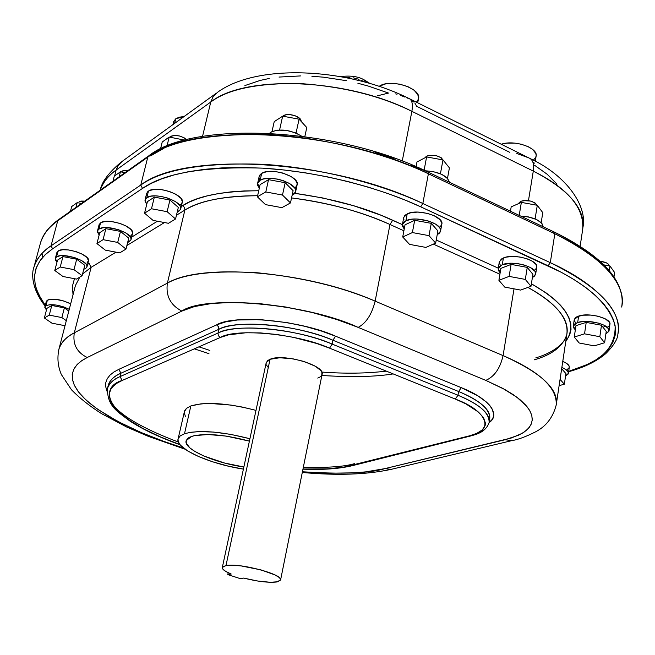 <?xml version="1.0" encoding="UTF-8"?>
<svg xmlns="http://www.w3.org/2000/svg" width="655" height="655" viewBox="0 0 655 655"><rect width="100%" height="100%" fill="white"/><g stroke="black" fill="none" stroke-linecap="round" stroke-linejoin="round"><path stroke-width="0.98" d="M348.051 78.002L363.541 81.638L348.051 78.002M365.523 82.17L364 79.754L365.523 82.17M295.675 191.563L297.092 184.964C300.399 176.67 270.908 166.935 261.697 173.354L259.2 176.31L257.644 183.212L260.141 180.289L261.697 173.354L260.141 180.289L263.687 178.93L270.122 178.299L277.573 179.11L283.132 180.6L289.567 183.506L294.685 187.944L295.552 189.745L295.479 192.267L294.521 193.724L292.114 195.337L295.601 191.882C298.893 183.654 269.344 173.935 260.141 180.289L258.569 181.55L257.53 183.858L257.759 185.578L259.315 188.157L257.644 183.212M609.027 330.611L609.903 324.479C612.024 318.469 588.91 312.222 578.643 316.062L574.263 319.55L573.305 325.969L577.685 322.522L578.643 316.062L577.685 322.522L583.261 321.515L588.313 321.458L598.711 323.152L604.385 325.355L608.511 328.728L608.831 331.414L605.875 333.919L608.986 330.939C611.107 324.978 587.953 318.731 577.685 322.522L574.836 323.881L573.395 325.633L573.485 327.623L575.336 329.899L573.305 325.969M46.292 301.505L48.757 299.605L55.38 299.278L63.871 301.005L70.683 303.846C61.193 299.417 53.423 298.197 47.389 300.17L46.317 301.415L44.876 306.851L45.94 305.631L47.389 300.17L45.94 305.631L50.222 304.64L56.707 305.124L63.83 306.949L69.258 309.324C59.752 304.911 51.982 303.683 45.94 305.631L44.802 307.31L46.439 310.052L44.876 306.851M180.731 208.814L182.246 202.501C185.455 194.953 156.201 185.037 148.448 191.104L146.695 193.291L145.066 199.832L146.818 197.663L148.448 191.104L146.818 197.663L151.125 196.172L155.603 195.894L160.721 196.353L167.77 198.072L175.384 201.552L179.969 205.719L180.69 207.348L180.477 209.559L177.218 212.056L178.758 211.328L180.674 209.043C183.867 201.56 154.564 191.661 146.818 197.663L145.189 199.48L144.96 200.938L146.728 204.409L145.066 199.832M131.008 239.599L132.515 233.581C135.47 226.884 107.428 217.435 100.542 222.872L99.102 224.665L97.505 230.847L98.946 229.078L100.542 222.872L98.946 229.078L102.827 227.784L106.953 227.572L118.342 229.635L125.613 232.836L130.132 236.611L131.057 238.78L130.861 240.066L127.668 242.399L129.395 241.638L130.967 239.771C133.915 233.131 105.815 223.699 98.946 229.078L97.554 230.691L97.431 232.001L99.159 234.989L97.505 230.847M86.968 266.831L88.45 261.099C91.184 255.106 64.255 246.108 58.107 251.012L56.911 252.486L55.356 258.365L56.543 256.899L58.107 251.012L56.543 256.899L60.072 255.761L63.887 255.606L74.605 257.579L81.547 260.526L85.993 263.973L86.804 265.308L86.894 267.101L85.625 268.509L83.774 269.262L85.625 268.509L86.935 266.97C89.653 261.034 62.684 252.052 56.543 256.899L55.356 258.34L56.993 262.123L55.536 260.158L55.356 258.34M440.594 230.871L441.789 224.338C444.68 216.584 417.391 208.265 407.222 213.857L403.767 217.386L402.457 224.272L405.904 220.776L407.222 213.857L405.904 220.776L411.381 219.294L416.588 219.04L427.813 220.792L435.649 224.133L439.513 227.481L440.422 229.201L440.406 231.649L439.489 233.098L437.204 234.703L440.528 231.248C443.41 223.56 416.081 215.249 405.904 220.776L404.029 221.939L402.506 224.084L402.62 226.532L404.233 228.972L402.457 224.272M535.692 273.831L536.715 267.436C539.237 260.42 513.888 253.166 503.417 257.947L499.364 261.632L498.234 268.362L502.287 264.718L503.417 257.947L502.287 264.718L511.358 263.253L518.727 263.818L524.131 265.013L530.28 267.445L534.947 271.26L535.602 274.347L534.202 276.377L532.4 277.515L535.634 274.199C538.148 267.248 512.759 259.994 502.287 264.718L499.503 266.348L498.226 268.403L498.561 270.695L500.158 272.767L498.234 268.362M270.933 132.187L269.655 133.202L271.972 131.614L274.224 121.642L282.657 116.181L299.081 119.153L306.786 127.545L304.845 136.527L306.786 127.545L299.081 119.153L296.035 133.071L299.081 119.153L282.657 116.181L279.587 129.977L282.657 116.181L274.224 121.642L271.997 131.598L277.474 130.14L286.374 130.37L295.471 132.834L301.48 136.084C290.37 129.69 280.193 128.388 270.933 132.187L270.695 133.26L270.933 132.187M417.71 102.81L418.471 98.897C422.147 88.482 390.74 78.191 379.401 86.182L385.467 83.946L391.289 83.365L399.763 84.151L407.819 86.599L414.197 90.316L417.915 94.713L418.414 99.102L416.441 102.18M173.681 121.74L175.753 118.801L174.615 123.418L175.753 118.801L173.739 121.502L172.969 124.606M172.461 129.395L174.386 128.012M184.317 411.79L186.585 408.261L190.842 405.961L200.938 403.848L209.797 403.431L231.01 405.085L242.497 407.099L255.99 410.382C227.514 403.038 205.793 401.572 190.842 405.961L186.495 408.335L184.579 410.873L178.135 438.744L180.174 435.927L184.505 433.725L190.842 405.961L184.505 433.725L190.777 432.284L198.858 431.596L213.686 432.079L230.535 434.331L249.915 438.735C221.251 431.408 199.447 429.737 184.505 433.725L180.264 435.853L178.185 438.572L177.972 440.119L179.175 443.5L180.567 445.302L187.698 450.951L198.661 456.584L212.515 461.767L228.136 466.098L243.406 469.111C209.281 463.986 174.656 448.298 178.135 438.744M280.618 579.839L322.047 374.545C326.059 365.662 283.427 353.07 270.048 359.284L225.983 565.568C239.198 562.62 284.008 574.566 280.577 580.06L276.443 582.017C268.378 582.819 257.456 581.509 243.693 578.087L257.71 581.026L270.31 582.279L277.794 581.763L280.586 580.019L280.324 578.766L278.94 577.309L274.871 574.877L261.009 569.907L241.024 565.895L231.272 565.208L225.983 565.568L270.048 359.284L266.225 362.633L222.332 567.443L225.983 565.568L222.741 566.812L222.61 568.794L225.549 571.291L231.199 574.042C224.96 571.455 222.004 569.252 222.332 567.443M283.574 115.689L286.063 114.764L289.412 114.559L294.906 115.64L299.269 118.023L300.792 119.939L301.03 121.273C301.988 116.811 288.053 112.341 283.574 115.689L283.435 116.32L283.574 115.689M170.808 136.453L170.087 137.214L171.749 135.962L174.394 135.446L179.437 135.97L184.219 137.853L186.585 139.728C181.386 135.659 176.121 134.562 170.808 136.453L170.595 137.304L170.808 136.453M122.248 171.029L121.502 172.003L122.248 171.029L124.196 170.3L128.323 170.308L122.248 171.029L121.977 172.093L122.248 171.029M426.528 156.177L424.833 157.871L426.528 156.177L429.254 155.333L436.426 155.734L441.151 157.683L443.541 160.622C440.029 155.751 434.355 154.277 426.528 156.177L426.356 157.077L426.528 156.177M520.643 201.347L518.58 203.369L520.643 201.347L523.451 200.61L530.542 201.06L535.02 202.903L537.01 205.252C533.637 200.987 528.184 199.685 520.643 201.347L520.398 202.813L520.643 201.347M191.743 436.336C205.121 432.906 224.346 434.502 249.399 441.134L226.262 436.099L208.044 434.519L194.24 435.649L189.68 437.18L188.067 438.154L186.241 440.471L186.29 443.206L189.811 447.824L194.273 451.09L203.68 455.945L224.469 463.003L243.856 466.99C213.948 462.823 182.868 448.912 186.2 440.602L191.743 436.336M346.88 77.536L349.917 77.478M353.086 77.781L359.046 79.296M361.535 80.36L364 79.754M240.229 578.627L227.776 574.591L228.177 572.707L227.776 574.591L231.199 574.042L227.776 574.591L240.229 578.627L243.693 578.087L240.229 578.627M79.165 201.707L80.942 201.069L84.782 201.11L79.165 201.707M600.07 261.247L606.309 262.794L608.364 264.153L609.207 265.873C608.724 263.506 605.678 261.967 600.07 261.247M175.753 118.801L179.093 117.245L184.211 116.459L175.753 118.801M173.78 124.016L173.649 121.871M535.282 161.228L536.077 156.398C538.828 148.005 514.494 139.458 501.304 144.256L506.962 143.126L515.076 143.142L521.249 144.206L528.56 146.835L532.72 149.487L535.815 153.483L536.183 155.497L535.733 157.421L533.326 160.18M414.82 102.974L416.686 106.306L509.852 152.369M412.314 101.001L413.673 101.975M400.418 95.303L404.913 97.096M395.669 93.886L397.004 94.23M377.46 95.81L388.489 93.067L368.667 86.19L357.876 83.242M557.004 184.137L547.187 174.263L534.619 165.297L534.537 165.764M533.719 162.252L534.292 163.21M516.836 153.491L528.863 157.921C532.818 159.46 534.292 163.848 533.301 171.094C534.292 163.856 532.818 159.468 528.872 157.929L409.858 98.921M244.896 85.568L260.223 80.409L269.221 78.477M279.005 77.061L300.481 75.931M311.878 76.258L323.488 77.184L346.659 80.721M511.187 206.874L521.355 202.387L537.297 205.302L542.782 212.67L541.194 222.594L542.782 212.67L537.297 205.302L535.102 218.876L537.297 205.302L521.355 202.387L519.21 215.389L521.355 202.387L511.187 206.874L510.458 211.229L511.187 206.874M416.973 161.982L426.61 156.938L442.976 159.91L449.412 167.876L447.496 178.357L449.412 167.876L442.976 159.91L440.422 173.763L442.976 159.91L426.61 156.938L424.104 170.243L426.61 156.938L416.973 161.982L416.081 166.689L416.973 161.982M71.714 206.538L77.208 202.624L81.507 203.427L77.208 202.624L75.955 207.357L77.208 202.624L71.714 206.538L70.47 211.237L71.714 206.538M114.265 176.203L120.438 171.806L125.007 172.65L120.438 171.806L119.161 176.793L120.438 171.806L114.265 176.203L112.996 181.157L114.265 176.203M162.219 142.029L169.195 137.051L184.906 140.17L169.195 137.051L166.959 146.114L169.195 137.051L162.219 142.029L160.483 149.012L162.219 142.029M603.91 264.89L609.985 266.02L614.619 272.505L613.989 276.909L614.619 272.505L609.985 266.02L609.314 270.744L609.985 266.02L603.91 264.89M107.011 391.248L105.725 386.728L105.832 382.495L107.297 378.598L110.032 375.086L113.929 371.991L118.866 369.322L120.905 373.227L118.866 369.322L216.568 324.896C233.532 314.187 300.465 320.197 335.532 336.179L461.276 387.662L458.623 391.502C479.878 400.262 490.227 409.424 489.686 418.963C491.103 410.128 480.745 400.975 458.623 391.502L457.976 395.252L458.623 391.502L332.928 340.24L332.151 344.096L332.928 340.24C295.323 324.405 238.911 319.312 218.852 329.309L218 333.067L218.852 329.309L120.905 373.227L120.078 376.592L218 333.067C238.052 323.161 294.504 328.311 332.151 344.096L457.976 395.252C480.123 404.7 490.497 413.821 489.089 422.598C489.621 413.117 479.255 403.996 457.976 395.252L455.331 399.075L457.976 395.252L332.151 344.096L329.555 348.149L332.151 344.096C298.598 328.892 234.244 322.981 218 333.067L218.361 335.696L220.276 337.481C235.906 327.934 297.427 333.657 329.555 348.149L455.331 399.075C488.614 411.307 494.492 431.358 469.471 435.837L351.514 465.5C341.959 468.374 325.781 469.553 302.987 469.029L328.229 468.841L344.726 466.941L469.471 435.837L476.799 433.356L482.26 429.917L485.134 425.562L485.421 423.089L483.554 417.718L478.469 412.077L465.901 403.898L455.331 399.075L329.555 348.149L316.414 343.4L293.268 337.309L276.721 334.468L260.567 332.92L245.895 332.765L228.415 334.877L220.276 337.481L122.117 380.498L117.368 382.978L113.61 385.86L110.957 389.144L109.532 392.787L109.393 396.766L110.589 401.024L113.127 405.494L116.967 410.12L122.018 414.82L128.184 419.527L143.265 428.681L160.934 437.131L179.969 444.598C100.649 416.023 99.576 386.827 122.117 380.498L120.078 376.592C113.675 379.196 109.491 383.101 107.518 388.3L107.248 389.422L107.518 388.3C108.861 383.674 113.045 379.769 120.078 376.592L122.117 380.498L220.276 337.481L218.361 335.696L218 333.067L120.078 376.592L120.905 373.227C113.872 376.437 109.68 380.367 108.329 385.025L107.518 388.3C106.97 406.616 118.228 411.921 129.755 420.936C142.954 429.541 159.746 437.491 180.109 444.77M185.398 416.334L184.243 412.789M266.151 362.952L267.707 360.561L270.048 359.284L279.767 357.753L293.022 358.842L304.002 361.462L315.333 366.243L320.77 370.525L321.957 372.589L321.72 375.356L320.229 376.879L317.757 378.082M267.789 367.013L266.438 364.958M266.159 363.975L266.143 363.034M215.79 93.575L121.846 161.613L117.646 166.272L116.132 170.079L210.763 102.024L213.276 96.342L217.558 92.289C257.251 63.257 347.052 67.792 408.491 98.242C412.003 99.552 413.133 103.916 411.872 111.334C413.133 103.908 412.003 99.544 408.483 98.242L407.017 98.07M217.64 92.24L213.309 96.301L210.763 102.024C227.85 89.211 257.407 83.038 299.425 83.513C342.958 86.485 380.44 95.761 411.872 111.334L533.301 171.094C568.147 188.558 584.587 208.077 582.639 229.668C585.996 209.616 569.547 190.089 533.301 171.094L411.872 111.334C346.88 77.953 244.7 74.58 210.763 102.024L116.132 170.079L118.539 164.88L122.575 161.138M100.215 190.196C103.326 181.885 108.632 175.18 116.132 170.079L114.625 175.949L116.132 170.079C107.936 176.048 102.63 182.753 100.215 190.196M111.792 403.415C121.019 415.868 143.232 428.755 178.422 442.068M303.347 467.244C327.418 467.875 344.44 466.679 354.421 463.65M469.471 435.837L471.002 435.886L469.471 435.837M202.534 136.396L210.763 102.024L202.534 136.396M402.244 161.089L411.872 111.334L402.244 161.089M528.462 200.659L533.301 171.094L528.462 200.659M386.327 371.131C366.718 373.473 345.185 373.776 321.744 372.056M209.821 350.417L198.923 346.839M520.61 216.052L528.29 216.87L536.527 219.515L541.881 223.339L543.2 226.786C541.742 220.702 534.21 217.124 520.61 216.052M425.283 170.791L433.119 171.577L441.724 174.353L447.594 178.463L449.355 182.205C447.103 175.573 439.079 171.766 425.283 170.791M194.355 348.845L208.961 353.675M321.859 375.479C351.547 377.354 375.323 376.83 393.18 373.907M118.866 369.322L216.568 324.896L225.394 321.957L237.323 320L260.363 319.599L287.013 322.604L304.788 326.305L321.228 330.971L335.532 336.179L461.276 387.662L458.623 391.502L332.928 340.24L335.532 336.179L332.928 340.24C299.409 324.995 235.104 319.141 218.852 329.309L218.483 326.681L216.568 324.896L218.483 326.681L218.852 329.309L120.905 373.227C114.494 375.855 110.302 379.785 108.329 385.025L108.059 386.09M461.276 387.662C487.697 397.839 501.722 414.247 489.08 422.631L492.192 419.397L493.403 416.875L493.764 414.14L491.807 408.212L489.498 405.118L486.362 401.99L477.88 395.874L461.276 387.662M148.693 155.898L148.685 155.906C192.324 120.487 336.457 126.8 427.879 172.011L428.386 173.772L427.895 172.011L411.422 165.125M394.064 158.445L375.282 152.23M313.065 138.049L291.565 135.257M169.211 172.781L168.384 172.535M181.853 311.076L87.221 357.507L81.335 360.954L76.774 364.941L73.696 369.42L72.222 374.365L72.443 379.712L74.392 385.394L78.043 391.33L83.332 397.421L90.144 403.578L98.332 409.711L118.064 421.558L140.874 432.406L165.142 441.896L183.556 448.061L162.039 440.774L141.988 432.881L123.967 424.587L108.419 416.146L95.63 407.795L85.731 399.738L78.665 392.148L74.277 385.165L72.296 378.844L72.41 373.235L74.277 368.331L77.568 364.106L81.973 360.512L87.221 357.507C76.872 352.423 72.566 344.202 74.302 332.822C66.605 336.67 61.505 342.016 58.999 348.886C60.8 342.737 65.909 337.39 74.302 332.822C72.566 344.202 76.872 352.423 87.221 357.507L181.853 311.076C170.464 305.181 165.641 295.863 167.385 283.124L74.302 332.822L91.127 267.355L82.555 273.986L91.127 267.355L74.302 332.822L167.385 283.124C165.641 295.863 170.464 305.181 181.853 311.076C205.089 294.627 306.188 303.216 358.179 327.394L336.899 319.55L312.329 312.541L285.711 307.007L258.84 303.511L233.663 302.34L211.868 303.47L194.486 306.548L181.853 311.076M391.272 469.348L384.78 468.644C369.625 473.287 342.18 474.326 302.43 471.772L328.335 473.229L354.273 472.836L365.637 471.878L384.78 468.644L511.334 437.999L522.068 433.381L526.243 430.482L529.412 427.199L531.459 423.556L532.278 419.601L531.786 415.376L529.96 410.947L526.808 406.378L516.811 397.167L502.704 388.341L485.797 380.383L358.179 327.394C366.178 323.103 371.835 314.351 375.143 301.136C341.943 286.915 302.806 277.466 257.718 272.791C214.349 270.228 184.243 273.667 167.385 283.124L184.882 210.075L176.457 215.225L184.882 210.075L167.385 283.124C200.7 262.737 306.458 270.777 375.143 301.136C371.835 314.351 366.178 323.103 358.179 327.394L485.797 380.383C494.386 376.641 500.15 368.388 503.081 355.608L375.143 301.136L389.979 224.493C360.152 211.229 327.344 202.37 291.549 197.925C329.915 203.083 362.731 211.942 389.979 224.493L375.143 301.136L503.081 355.608C500.15 368.388 494.386 376.641 485.797 380.383L504.923 389.561L513.152 394.58L520.135 399.787L525.678 405.068L529.592 410.3L531.786 415.376L532.237 420.183L531 424.636L528.184 428.648L523.967 432.185L518.563 435.207L505.079 439.742L511.997 440.602M520.643 290.083L504.727 287.103L498.897 280.291L509.123 276.394L525.31 279.415L530.992 286.3L520.643 290.083L504.727 287.103L498.897 280.291L500.887 268.386L498.897 280.291L509.123 276.394L525.31 279.415L530.992 286.3L520.643 290.083M425.856 247.41L409.522 244.372L402.71 236.987L412.38 232.566L429.009 235.644L435.665 243.111L425.856 247.41L409.522 244.372L402.71 236.987L405.019 224.821L402.71 236.987L412.38 232.566L429.009 235.644L435.665 243.111L425.856 247.41M76.537 279.087L62.97 276.5L54.783 270.49L60.219 267.019L73.982 269.647L82.112 275.706L76.537 279.087L62.97 276.5L54.783 270.49L57.517 260.133L54.783 270.49L60.219 267.019L73.982 269.647L82.112 275.706L76.537 279.087M119.734 252.871L105.324 250.136L96.948 243.57L103.064 239.665L117.703 242.432L125.997 249.064L119.734 252.871L105.324 250.136L96.948 243.57L99.757 232.656L96.948 243.57L103.064 239.665L117.703 242.432L125.997 249.064L119.734 252.871M560.058 379.384L564.34 384.198L559.116 385.639L564.34 384.198L565.928 373.604L564.34 384.198L560.058 379.384M168.45 223.29L153.082 220.416L144.55 213.186L151.485 208.757L167.115 211.68L175.548 218.983L168.45 223.29L153.082 220.416L144.55 213.186L147.416 201.65L144.55 213.186L151.485 208.757L167.115 211.68L175.548 218.983L168.45 223.29M64.37 325.584L51.933 323.177L44.352 317.97L49.256 315.129L61.865 317.569L66.319 320.672L61.865 317.569L64.386 307.899L61.865 317.569L49.256 315.129L51.802 305.476L49.256 315.129L44.352 317.97L46.89 308.374L44.352 317.97L51.933 323.177L64.37 325.584L65.156 325.158L64.37 325.584M594.249 345.865L579.2 343.007L574.271 337.022L584.538 333.829L599.833 336.719L604.614 342.761L594.249 345.865L579.2 343.007L574.271 337.022L575.966 325.666L574.271 337.022L584.538 333.829L599.833 336.719L604.614 342.761L594.249 345.865M281.879 207.651L265.488 204.614L257.374 196.811L265.799 191.956L282.485 195.043L290.468 202.935L281.879 207.651L265.488 204.614L257.374 196.811L260.109 184.612L257.374 196.811L265.799 191.956L282.485 195.043L290.468 202.935L281.879 207.651M553.434 232.066L554.195 232.001L554.826 233.761C598.203 253.706 627.506 283.697 621.669 307.048C625.902 282.87 603.623 258.438 554.826 233.761L554.179 231.993L428.083 172.101M603.173 327.443L605.253 325.838M40.111 244.323L40.561 242.637C43.656 233.679 49.379 226.393 57.73 220.792L58.59 219.638L57.73 220.792L147.768 157.167C169.653 140.809 210.116 133.301 269.148 134.652C326.46 137.615 388.21 154.416 428.386 173.772L554.826 233.761L550.298 262.655C599.481 286.956 622.013 310.765 617.886 334.099C623.625 311.584 594.011 282.33 550.298 262.655L554.826 233.761L428.386 173.772L422.827 203.508L550.298 262.655L548.137 265.774C586.814 283.844 609.134 303.781 615.094 325.592C615.978 346.38 602.166 361.134 573.649 369.846M164.012 148.243L150.658 155.857M42.051 253.387L42.616 257.382M534.169 359.857C552.149 354.773 563.038 346.307 566.837 334.435L556.185 405.101C557.421 387.973 539.72 371.475 503.081 355.608L514.011 288.847L503.081 355.608C541.226 372.777 558.928 389.275 556.185 405.101C552.992 417.366 546.172 426.249 535.725 431.768C525.899 436.721 517.917 439.677 511.776 440.635L505.079 439.742L384.78 468.644L391.051 469.381L393.262 468.857M514.134 440.078L391.051 469.381C366.677 474.638 337.088 475.669 302.291 472.468M532.9 274.355L530.992 286.3L532.9 274.355L527.25 267.396L525.31 279.415L527.25 267.396L511.105 264.391L509.123 276.394L511.105 264.391L500.887 268.386L511.105 264.391L527.25 267.396L532.9 274.355M437.9 230.912L435.665 243.111L437.9 230.912L431.268 223.355L429.009 235.644L431.268 223.355L414.689 220.293L412.38 232.566L414.689 220.293L405.019 224.821L414.689 220.293L431.268 223.355L437.9 230.912M84.79 265.324L82.112 275.706L84.79 265.324L76.701 259.208L73.982 269.647L76.701 259.208L62.97 256.596L60.219 267.019L62.97 256.596L57.517 260.133L62.97 256.596L76.701 259.208L84.79 265.324M128.74 238.117L125.997 249.064L128.74 238.117L120.487 231.42L117.703 242.432L120.487 231.42L105.881 228.669L103.064 239.665L105.881 228.669L99.757 232.656L105.881 228.669L120.487 231.42L128.74 238.117M565.928 373.604L561.671 368.732L565.928 373.604M178.34 207.414L175.548 218.983L178.34 207.414L169.948 200.037L167.115 211.68L169.948 200.037L154.359 197.13L151.485 208.757L154.359 197.13L147.416 201.65L154.359 197.13L169.948 200.037L178.34 207.414M68.816 311.035L64.386 307.899L51.802 305.476L46.89 308.374L51.802 305.476L64.386 307.899L68.816 311.035M606.235 331.381L604.614 342.761L606.235 331.381L601.478 325.265L599.833 336.719L601.478 325.265L586.217 322.391L584.538 333.829L586.217 322.391L575.966 325.666L586.217 322.391L601.478 325.265L606.235 331.381M293.113 190.703L290.468 202.935L293.113 190.703L285.179 182.729L282.485 195.043L285.179 182.729L268.534 179.658L265.799 191.956L268.534 179.658L260.109 184.612L268.534 179.658L285.179 182.729L293.113 190.703M428.386 173.772C336.449 128.151 190.425 122.01 147.768 157.167L140.776 185.054C183.253 151.379 330.079 158.543 422.827 203.508L428.386 173.772M57.73 220.792L51.041 245.83L140.776 185.054L147.768 157.167L57.73 220.792C48.658 227.293 42.943 234.58 40.561 242.637L34.052 266.798C36.352 259.036 42.01 252.044 51.041 245.83L57.73 220.792M33.52 268.812L34.052 266.798L33.52 268.812M75.431 285.523L79.812 277.106L75.431 285.523L58.647 350.261M164.47 222.544L126.89 245.51L164.47 222.544M116.001 252.159L91.127 267.355L89.096 263.441L91.127 267.355L116.001 252.159M257.628 195.714C225.042 195.73 200.79 200.52 184.882 210.075L184.53 207.488L182.606 205.654L184.53 207.488L184.882 210.075C198.923 200.913 223.167 196.123 257.628 195.714M499.912 274.224L433.364 244.127L499.912 274.224M403.889 230.789L389.979 224.493L392.689 220.227L389.979 224.493L403.889 230.789M566.837 334.435C569.694 319.337 556.717 303.666 527.93 287.422C555.931 302.79 568.908 318.461 566.837 334.435C566.984 337.808 560.295 350.662 535.823 357.859M561.859 367.48L565.904 369.535L568.204 371.95L568.016 374.193L565.592 375.855L568.384 373.366C568.646 371.328 566.469 369.363 561.859 367.48M568.655 371.557L569.424 371.5L568.655 371.557M568.687 371.36L587.666 364.336L596.025 359.791L603.198 354.568L608.921 348.689L612.99 342.188L615.192 335.131L615.381 327.598L613.473 319.714L609.445 311.608L603.345 303.404L595.305 295.266L585.513 287.316L574.198 279.685L561.646 272.472L420.698 206.824L548.137 265.774L550.298 262.655L422.827 203.508L420.698 206.824L422.827 203.508C382.307 184.423 320.099 167.639 262.491 164.274C203.173 162.473 162.596 169.399 140.776 185.054L142.512 188.419C164.143 173.059 204.18 166.304 262.622 168.155C319.403 171.52 380.604 188.01 420.698 206.824L404.765 199.922L387.244 193.315L368.298 187.15L348.165 181.591L327.132 176.784L305.59 172.871L283.942 169.972L262.622 168.155L242.047 167.451L222.618 167.852L204.638 169.301L188.378 171.708L173.984 174.959L161.548 178.921L151.076 183.449L142.512 188.419L140.776 185.054L51.041 245.83L52.596 248.802L142.512 188.419L52.596 248.802L51.041 245.83C42.722 251.176 37.057 258.168 34.052 266.798C30.908 274.65 32.627 290.402 45.097 306M45.269 305.353L41.486 299.818L36.459 289.371L35.116 284.483L34.551 275.419L36.434 267.346L40.332 260.248L45.842 254.083L52.596 248.802L45.121 254.77L39.488 261.468L35.894 268.845L34.461 276.803L35.28 285.252L38.367 294.079L45.269 305.353M89.096 263.441L87.598 264.399M131.622 237.159L157.413 221.226L131.622 237.159M181.296 206.464L182.606 205.654C197.22 196.001 222.602 191.039 258.733 190.744L244.307 190.941L230.691 191.899L218.287 193.569L207.234 195.878L197.597 198.727L189.401 202.018L181.296 206.464M294.873 193.331C333.01 198.743 365.621 207.701 392.689 220.227L402.383 224.624L380.678 215.11L353.348 205.645L322.612 197.933L294.873 193.331M436.238 240L498.267 268.173L436.238 240M531.393 283.787C566.796 304.125 578.25 323.382 565.764 341.55L569.711 334.926L571.013 329.465L570.775 323.685L568.941 317.659L565.527 311.493L560.582 305.296L554.22 299.163L546.589 293.203L531.393 283.787M568.425 373.121L569.285 367.365C569.547 365.302 567.369 363.328 562.768 361.437L566.804 363.5L569.097 365.932L569.195 367.668L567.156 369.576M259.683 179.593L259.102 177.808M259.126 176.613L260.125 174.631L261.697 173.354L266.691 171.684L275.337 171.553L282.854 173.051L291.082 176.531L295.487 180.076L297.206 183.687L296.584 186.118L295.274 187.477M575.344 322.604L574.214 319.861L575.155 317.994L576.596 316.93L582.672 315.194L591.023 315.088L598.007 316.218L605.31 318.862L609.428 322.26L609.936 323.644L609.396 325.584M608.88 326.174L607.373 327.213M46.513 302.929L46.243 301.865M147.031 196.009L146.614 193.651M146.646 193.503L147.743 191.661L149.307 190.621L154.146 189.41L162.342 189.753L169.383 191.465L175.646 194.175L180.944 198.309L182.368 201.576L181.64 203.68L180.33 204.81M99.208 226.524L99.011 225.14M99.061 224.821L101.304 222.446L105.701 221.406L111.669 221.57L119.922 223.396L125.899 225.885L131.066 229.635L132.605 232.582L132.073 234.465L130.934 235.473M57.091 254.296L56.821 253.043M56.879 252.617L58.794 250.628L62.814 249.735L68.374 249.932L76.152 251.659L81.85 253.952L86.886 257.39L88.531 260.674L87.14 262.655M403.93 219.662L403.677 217.992M403.701 217.747L404.659 215.708L406.206 214.414L411.144 212.613L417.898 212.081L427.289 213.333L434.118 215.683L440.062 219.679L441.863 223.118L441.667 224.739L440.021 226.867M500.15 264.776L499.397 263.195M499.307 261.992L501.402 258.995L506.012 257.153L512.488 256.449L519.841 257.006L526.923 258.733L532.613 261.353L536.036 264.473L536.682 267.584M536.388 268.304L534.48 270.22M73.024 294.815L72.435 286.12L74.465 278.694M340.625 76.594C350.269 75.374 358.056 76.422 363.992 79.754M364.524 80.016L369.69 83.349M530.427 158.69C567.942 176.31 586.896 206.603 583.089 226.597M100.19 190.212C101.762 181.951 108.656 172.666 120.88 162.358M489.089 422.598C485.83 432.087 476.586 434.314 470.601 435.984L352.57 465.623C339.323 468.808 322.784 469.987 302.954 469.16M580.142 246.247L582.639 229.668M489.686 418.963L489.269 421.509M554.4 232.099C599.988 254.68 622.594 278.178 622.225 302.61M58.582 219.646L148.415 156.095M58.336 219.818C49.076 226.442 43.148 234.048 40.561 242.637M185.07 449.199L148.66 436.492L126.718 427.044L101.566 413.665C89.604 406.034 79.591 398.093 71.518 389.831L61.341 374.521C57.82 366.268 57.042 357.72 58.999 348.886M568.63 371.729L569.195 371.565C584.678 367.201 596.893 361.192 605.834 353.553C613.71 345.586 617.722 339.102 617.886 334.099"/></g></svg>
